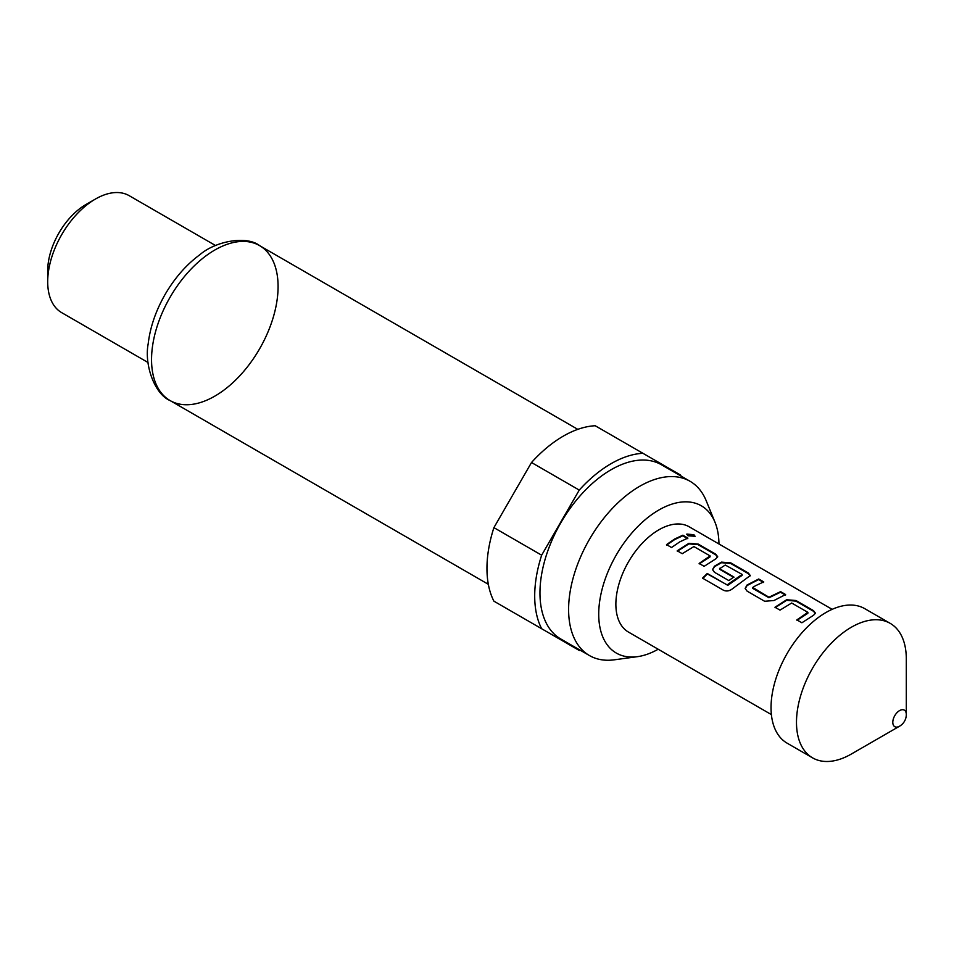 <?xml version="1.0" encoding="UTF-8"?>
<svg xmlns="http://www.w3.org/2000/svg" width="954" height="954" viewBox="0 0 954 954"><rect width="100%" height="100%" fill="white"/><g stroke="black" fill="none" stroke-linecap="round" stroke-linejoin="round"><path stroke-width="1.43" d="M693.892 534.705L695.096 536.279L688.001 535.802L686.832 534.085L693.892 534.705M686.808 534.395L693.713 535.313L694.929 536.53M775.077 607.722L786.609 600.328L795.874 601.103L813.428 611.228L815.384 613.482M796.984 620.362L807.847 613.291L807.883 612.361L791.665 603.011L780.002 610.131L774.994 607.233L786.656 599.756L795.97 600.507L813.512 610.643L815.467 613.172L813.559 615.282L801.897 622.771L796.888 619.873L807.883 612.361M745.205 588.642L747.089 585.529L758.609 579.591L763.629 582.489M752.73 587.449L768.936 597.228L780.599 591.635L785.607 594.533L773.956 600.531L764.631 601.258L747.077 591.122L745.146 588.403L747.054 585.005L758.704 578.995L763.713 581.892L755.604 585.684L752.73 587.449L752.766 588.391L768.972 597.753L780.503 592.231L785.512 595.129M712.614 569.836L714.498 566.712L721.439 562.705L730.704 563.48L748.246 573.604L750.202 575.858M702.704 578.541L707.391 573.926L727.878 585.291L742.129 575.345L742.152 574.427L725.279 565.042L719.59 568.739L733.841 576.967L728.868 580.604L714.498 572.305L712.555 569.586L714.463 566.187L721.486 562.133L730.8 562.884L748.341 573.02L750.285 575.548L732.66 588.63C729.679 591.015 726.65 591.575 723.573 590.299L702.526 578.136L707.248 573.473L727.091 584.933L742.152 574.427M719.59 568.322L719.626 569.264L733.876 577.492M677.316 551.281L688.86 543.887L698.113 544.662L715.667 554.799L717.611 557.041M699.21 563.921L710.086 556.85L710.122 555.92L693.904 546.57L682.241 553.69L677.233 550.792L688.895 543.315L698.209 544.078L706.986 549.134L715.75 554.202L717.706 556.742L715.798 558.853L704.135 566.33L699.127 563.432L710.122 555.92M666.619 545.104L674.716 539.547L682.754 535.79L687.762 538.688M906.3 714.51L906.3 658.904A77.656 44.826 120 0 0 890.213 623.367L864.777 608.676A77.656 44.826 120 0 0 825.949 612.516A77.656 44.826 120 0 0 775.22 680.941A77.656 44.826 120 0 0 787.122 743.166L812.569 757.858A77.656 44.826 120 0 0 851.397 754.006L899.55 726.209A13.499 13.499 0 0 0 906.3 714.51A9.552 5.509 120 0 0 899.55 710.611A9.552 5.509 120 0 0 892.801 722.309A9.552 5.509 120 0 0 899.55 726.209L851.397 754.006M890.213 623.367A77.656 44.826 120 0 0 851.397 627.207A77.656 44.826 120 0 0 800.668 695.633A77.656 44.826 120 0 0 812.569 757.858M718.958 543.971A85.013 49.083 120 0 0 714.999 522.255A85.013 49.083 120 0 0 616.332 554.894A85.013 49.083 120 0 0 637.391 656.674A85.013 49.083 120 0 0 658.188 649.233M714.999 522.255L706.198 500.731A100.611 58.087 120 0 0 690.052 481.281L690.052 481.281A100.611 58.087 120 0 0 589.441 539.368A100.611 58.087 120 0 0 589.441 655.541L589.441 655.541A100.611 58.087 120 0 0 614.364 659.81L637.391 656.674M170.074 400.561L170.074 400.561C154.786 394.312 144.09 365.072 148.18 343.834C150.16 326.96 155.979 310.205 165.626 293.546C175.154 277.483 186.519 264.568 199.744 254.801C215.807 240.873 246.776 235.495 259.548 245.595L259.548 245.595A89.461 51.659 120 0 0 170.074 297.254A89.461 51.659 120 0 0 170.074 400.561L488.341 584.313L170.074 400.561A89.461 51.659 120 0 0 259.548 348.914A89.461 51.659 120 0 0 259.548 245.595L577.802 429.348M661.396 464.741L690.052 481.281L661.396 464.741A100.611 58.087 120 0 0 560.797 522.828A100.611 58.087 120 0 0 560.797 639.001L589.441 655.541L560.797 639.001M215.544 245.536L129.207 195.689A67.519 38.983 120 0 0 95.448 199.04L85.896 204.55A54.02 31.184 120 0 0 47.7 270.709L47.7 281.728A67.519 38.983 120 0 0 61.688 312.65L148.025 362.496L61.688 312.65M95.448 199.04A67.519 38.983 120 0 0 47.7 281.728M771.392 714.594L628.459 632.073A60.77 35.083 -60 0 1 619.146 583.371A60.77 35.083 -60 0 1 658.844 529.828A60.77 35.083 -60 0 1 689.229 526.811L832.162 609.344M679.737 541.884L671.544 547.513L666.524 544.615L674.716 538.986L682.849 535.194L687.858 538.092L679.737 541.884M681.084 476.106A108.04 62.38 120 0 0 680.536 475.02L642.936 453.305A108.04 62.38 120 0 0 579.257 490.082L541.657 555.192A108.04 62.38 120 0 0 541.657 628.734L579.257 650.449A108.04 62.38 120 0 0 580.473 650.366M579.257 490.082L531.509 462.511L493.91 527.634L541.657 555.192M493.91 527.634A108.04 62.38 120 0 0 493.91 601.175L541.657 628.734M531.509 462.511A108.04 62.38 120 0 1 595.201 425.746L642.936 453.305M682.754 535.79L682.849 535.194M715.667 554.799L715.75 554.202M730.704 563.48L730.8 562.884M780.503 592.231L780.599 591.635M758.609 579.591L758.704 578.995M795.874 601.103L795.97 600.507"/></g></svg>
